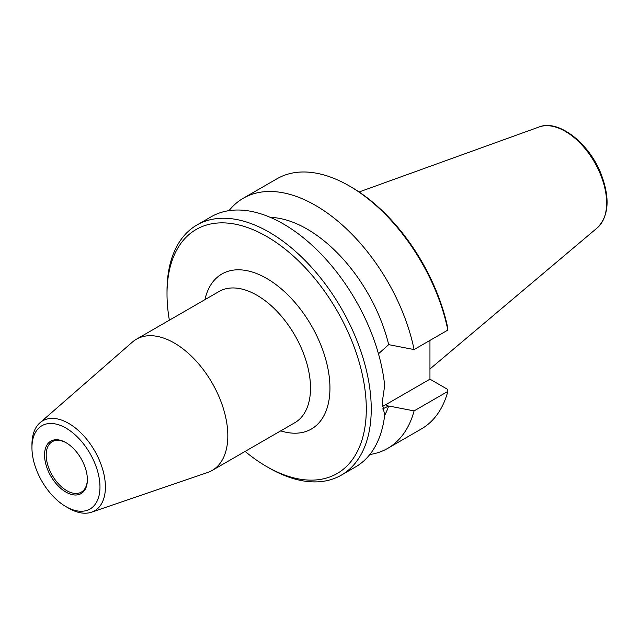 <?xml version="1.0" encoding="UTF-8"?>
<svg xmlns="http://www.w3.org/2000/svg" width="639" height="639" viewBox="0 0 639 639"><rect width="100%" height="100%" fill="white"/><g stroke="black" fill="none" stroke-linecap="round" stroke-linejoin="round"><path stroke-width="0.96" d="M65.961 492.094A30.281 17.485 -120 0 0 87.375 479.729A30.281 17.485 -120 0 0 65.961 442.643A30.281 17.485 -120 0 0 44.546 455.008A30.281 17.485 -120 0 0 65.961 492.094M87.367 479.25A29.114 16.814 60 0 1 81.345 492.11A29.114 16.814 60 0 1 66.783 490.664A29.114 16.814 60 0 1 47.765 465.008A29.114 16.814 60 0 1 52.23 441.677A29.114 16.814 60 0 1 66.376 442.891M65.961 428.098A48.101 27.773 -120 0 0 31.95 447.731A48.101 27.773 -120 0 0 65.961 506.639A48.101 27.773 -120 0 0 99.972 487.006A48.101 27.773 -120 0 0 65.961 428.098M65.961 506.639L68.677 508.213A51.943 29.993 -120 0 0 91.553 512.19L207.619 472.501A75.761 43.74 -120 0 0 212.132 470.456L294.819 422.722A75.761 43.74 -120 0 0 306.432 362.009A75.761 43.74 -120 0 0 256.934 295.25A75.761 43.74 -120 0 0 219.057 291.496L136.379 339.237A75.761 43.74 -120 0 0 132.345 342.121L39.945 422.794A51.943 29.993 -120 0 0 31.95 444.592L31.95 447.731M204.943 299.643A89.5 51.671 60 0 1 266.655 278.42A89.5 51.671 60 0 1 329.548 379.646A89.5 51.671 60 0 1 280.705 430.87M212.132 470.456A75.761 43.74 -120 0 0 223.746 409.751A75.761 43.74 -120 0 0 174.255 342.991A75.761 43.74 -120 0 0 136.379 339.237M91.553 512.19A51.943 29.993 -120 0 0 103.35 471.83A51.943 29.993 -120 0 0 68.677 423.385A51.943 29.993 -120 0 0 39.945 422.794M169.359 320.187A140.923 81.361 60 0 1 167.011 293.972A140.923 81.361 60 0 1 266.655 236.438A140.923 81.361 60 0 1 366.299 409.032A140.923 81.361 60 0 1 266.655 466.558A140.923 81.361 60 0 1 245.12 451.414M266.655 466.558L269.123 467.988A144.414 83.382 -120 0 0 341.33 475.136A144.414 83.382 -120 0 0 371.243 409.032A144.414 83.382 -120 0 0 308.206 263.699A144.414 83.382 -120 0 0 196.916 225.008A144.414 83.382 -120 0 0 167.011 291.112L167.011 293.972M196.916 225.008L211.166 216.781A144.414 83.382 60 0 1 316.441 249.386A144.414 83.382 60 0 1 384.678 385.549L382.194 402.706L384.678 415.134A144.414 83.382 60 0 1 355.58 466.917L341.33 475.136M382.673 408.944L388.688 405.981L414.088 410.901L447.851 391.403L447.795 389.471L429.959 379.175L385.692 404.727A37.557 21.686 -60 0 1 382.354 406.412M447.851 330.075A144.414 83.382 -120 0 0 349.253 185.901L350.899 186.852A142.082 82.032 60 0 1 447.795 328.134L447.851 330.075L414.088 349.565L388.688 344.645L378.472 353.798M429.959 379.175L429.959 340.403M414.088 410.901A144.414 83.382 60 0 1 387.697 448.37L421.46 428.881A144.414 83.382 -120 0 0 447.851 391.403M349.253 185.901A144.414 83.382 -120 0 0 277.046 178.744L243.283 198.242A144.414 83.382 60 0 1 414.088 349.565M387.697 448.37A144.414 83.382 60 0 1 369.829 454.513M229.034 210.638A144.414 83.382 60 0 1 243.283 198.242M388.688 405.981A121.41 70.098 60 0 1 384.654 415.382M270.329 217.372A121.41 70.098 60 0 1 388.688 344.645M385.692 404.727L388.272 406.22M539.156 126.953C558.646 119.078 589.254 143.312 601.155 174.167C610.157 198.186 608.895 216.054 597.361 227.78A58.524 33.787 -120 0 0 594.51 162.21A58.524 33.787 -120 0 0 539.156 126.953L359.102 191.972M597.361 227.78L429.959 368.983"/></g></svg>
